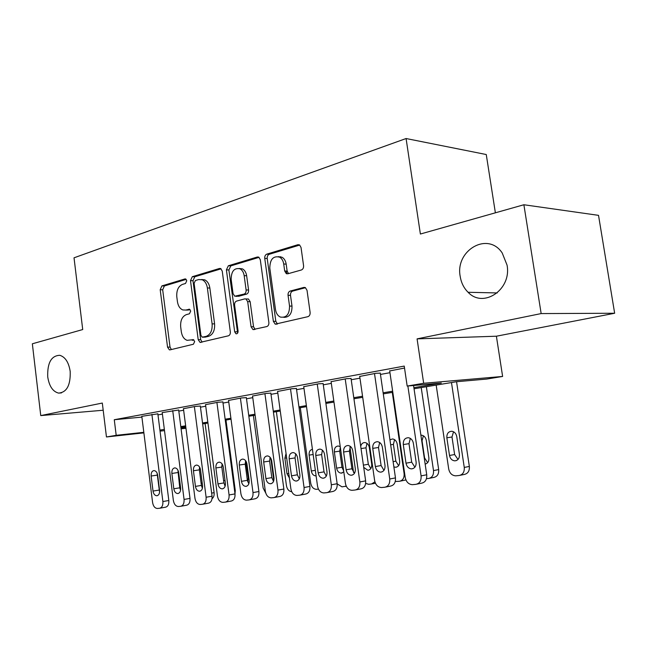 <?xml version="1.0" encoding="UTF-8"?>
<svg xmlns="http://www.w3.org/2000/svg" width="647" height="647" viewBox="0 0 647 647"><rect width="100%" height="100%" fill="white"/><g stroke="black" fill="none" stroke-linecap="round" stroke-linejoin="round"><path stroke-width="0.97" d="M186.757 280.741L185.657 278.978L184.913 278.938L161.904 285.901L160.197 289.719L167.549 347.156L169.368 349.841L170.096 349.849L193.404 344.236L194.674 341.559L193.388 339.659L187.129 340.338C183.999 339.174 182.066 336.311 181.314 331.741L180.683 326.872C180.287 320.483 182.187 316.391 186.385 314.612L189.442 313.787L190.703 311.078L189.514 309.242L185.794 310.05L182.802 309.937C179.906 308.708 178.111 305.942 177.424 301.639L176.801 296.795C176.405 290.422 178.289 286.289 182.462 284.389L185.503 283.483L186.757 280.741M460.219 276.504C461.246 282.852 463.875 288.117 468.104 292.282C483.277 308.708 511.834 289.686 507.054 265.108L502.218 252.985C487.806 231.028 454.906 250.526 460.219 276.504M47.724 376.869C49.196 386.21 52.811 391.621 58.57 393.101C66.77 392.422 70.644 385.191 70.191 371.402C68.744 362.344 65.274 356.974 59.783 355.3C51.299 355.664 47.271 362.854 47.724 376.869M301.356 269.993C302.974 269.314 303.71 267.858 303.572 265.634L301.033 247.494L299.61 244.987L297.83 244.728L266.823 254.125C265.302 254.805 264.607 256.22 264.744 258.371L273.366 321.357L275.226 324.155L307.883 316.682C309.509 316.06 310.253 314.628 310.115 312.396L307.026 290.325L305.368 287.632L303.799 287.438L290.212 291.045C288.635 291.692 287.915 293.115 288.052 295.307L289.541 306.08C289.484 314.337 286.427 318 280.369 317.062C277.733 315.785 276.115 313.31 275.501 309.63L269.799 268.044C270.009 259.221 273.309 255.597 279.69 257.166C281.866 258.525 283.208 260.806 283.718 264.008L284.688 270.996L286.273 273.616L287.818 273.794L301.356 269.993M523.884 204.751L598.524 215.346L614.65 313.253L541.159 313.577L523.884 204.751L420.388 234.028L406.081 138.531L74.025 257.813L82.719 329.549L32.35 343.792L40.753 415.592L102.315 403.049L106.456 436.968L116.193 435.318L114.276 419.725L404.238 366.089L407.173 386.065L423.664 383.275L502.622 376.449L486.77 379.061L456.345 381.738L414.048 388.774M541.159 313.577L417.08 338.874L423.664 383.275M222.244 271.117L220.692 268.578L219.438 268.481L192.313 276.69L190.501 280.636L198.208 339.683L200.069 342.409L228.391 335.817C229.814 335.259 230.461 333.941 230.332 331.846L222.244 271.117M228.334 265.78L257.304 257.005L258.792 257.166L260.296 259.706L268.861 322.449C268.998 324.616 268.303 325.991 266.782 326.573L252.945 329.574L251.076 326.792L247.68 301.648L245.965 298.971L244.752 298.874L236.567 301.081C235.128 301.68 234.473 303.031 234.602 305.133L238.072 331.021C238.08 332.987 237.392 333.909 235.993 333.779L234.675 331.838L226.401 269.872L228.334 265.78L230.817 265.885L259.067 257.352M40.753 415.592L103.196 410.238M157.86 413.829L141.806 416.328M178.669 410.02L162.219 412.592M200.327 406.065L195.475 406.397L183.441 408.702M222.867 401.941L218.063 402.248L205.536 404.658M246.353 397.646L241.614 397.929L228.553 400.436M270.842 393.166L266.176 393.425L252.548 396.045M296.407 388.483L291.821 388.718L277.595 391.459M286.37 271.069L286.75 273.81M323.112 383.598L318.615 383.808L303.75 386.671M351.038 378.495L346.655 378.665L331.094 381.665M380.274 373.141L376.004 373.279L359.716 376.433M114.276 419.725L141.903 417.105M157.989 414.897L162.405 414.096M178.815 411.112L183.643 410.23M200.465 407.173L205.738 406.211M223.013 403.065L228.763 402.022M246.507 398.795L252.767 397.654M271.004 394.338L277.814 393.101M296.577 389.688L303.977 388.346M323.29 384.828L331.337 383.364M351.224 379.749L359.958 378.155M380.46 374.427L389.955 372.704M389.696 370.941L404.529 368.046M495.376 212.814L486.261 154.528L406.081 138.531M417.08 338.874L496.395 336.214L614.65 313.253M496.395 336.214L502.622 376.449M413.878 387.65L441.319 383.056L407.173 386.065M159.914 430.109L164.346 429.365M180.796 426.616L185.64 425.807M202.527 422.984L207.816 422.103M225.14 419.199L230.906 418.237M248.707 415.261L254.991 414.209M273.285 411.152L280.127 410.012M298.946 406.866L306.371 405.62M325.748 402.385L333.82 401.035M353.78 397.695L362.555 396.231M383.121 392.794L392.648 391.2M116.193 435.318L143.812 432.317M185.964 428.29L181.079 428.824M164.508 430.635L160.044 431.12M143.877 432.883L106.456 436.968M181.014 428.282L185.891 427.748M392.81 392.3L383.283 393.886M362.708 397.315L353.933 398.77M333.973 402.086L325.894 403.429M306.516 406.656L299.084 407.893M280.264 411.023L273.422 412.155M255.128 415.204L248.844 416.247M231.036 419.207L225.269 420.17M207.938 423.049L202.648 423.931M185.762 426.737L180.917 427.546M192.814 339.643L193.275 339.635M185.721 310.075L188.277 310.05L185.794 310.05M190.032 309.573L188.277 310.05M193.874 339.918L192.216 340.33M186.19 279.375L164.387 285.958L162.68 289.767L170.024 347.075L171.366 349.542M221.088 268.828L194.796 276.77L192.984 280.701L200.683 339.61L202.107 342.142M195.386 280.531L194.108 283.297L200.91 335.267L202.196 337.176L206.126 336.383C210.51 334.645 212.499 330.48 212.103 323.888L207.372 287.972C206.716 283.863 205.01 281.13 202.276 279.779L198.669 279.553L195.386 280.531M204.8 337.144L202.81 337.192M201.549 279.52L204.751 279.852C207.493 281.202 209.191 283.92 209.854 288.028L214.586 323.856C214.974 330.431 212.984 334.588 208.601 336.319L205.285 337.127M246.936 298.979L248.44 298.995L250.146 301.664L253.543 326.751L255.096 329.388M230.817 265.885L228.876 269.969L237.643 333.092M244.17 275.662C243.636 272.322 242.237 270.025 239.98 268.788C234.19 267.696 231.254 271.247 231.165 279.439L233.057 293.584L234.74 296.229L244.105 294.078C245.569 293.463 246.232 292.088 246.103 289.969L244.17 275.662L246.644 275.743C246.111 272.411 244.712 270.123 242.455 268.885L239.212 268.473M237.417 296.334L235.929 296.318M246.644 275.743L248.577 290.018C248.707 292.137 248.036 293.503 246.572 294.118L238.403 296.35M278.461 256.633L282.149 257.296C284.324 258.654 285.667 260.927 286.184 264.122L287.147 271.093L288.546 273.592M283.774 317.345C289.363 317.394 292.104 313.641 291.991 306.088L289.541 306.08M305.489 287.697L292.67 291.093C291.085 291.74 290.366 293.156 290.503 295.347L291.991 306.088M299.715 245.067L269.289 254.263C267.769 254.942 267.082 256.349 267.211 258.501L275.824 321.324L277.442 324.01M205.115 423.518L214.117 492.674C214.375 495.473 213.68 497.47 212.038 498.675M151.899 414.387L162.882 501.546C163.109 505.412 162.001 507.652 159.542 508.267L157.399 508.469C154.9 508.259 153.299 506.294 152.603 502.565L141.798 416.239M159.987 508.194L165.478 507.208C167.937 506.593 169.053 504.361 168.818 500.511L157.844 413.74M159.583 490.353C159.76 493.54 158.83 495.343 156.784 495.764C154.819 495.562 153.565 494.001 153.024 491.073L151.131 476.03C150.969 472.755 151.94 470.943 154.067 470.587C155.951 470.846 157.164 472.391 157.682 475.213L159.583 490.353M159.583 492.302L157.1 473.111M225.981 420.049L235.273 490.499L234.998 493.968M224.711 485.468L225.407 484.854M247.356 480.252L247.971 481.19M247.704 481.78L248.286 478.084L245.569 460.753M265.731 493.022L263.127 488.04L253.389 415.487M270.81 458.278L273.818 480.575M291.732 491.704C288.95 491.348 287.179 489.334 286.443 485.654L276.374 411.67M286.063 453.547L284.874 458.173L286.993 473.733L289.387 477.947M172.717 410.57L184.063 499.435C184.298 503.382 183.141 505.671 180.578 506.31L178.354 506.512C175.758 506.302 174.092 504.296 173.372 500.503L162.203 412.495M181.063 506.221L186.522 505.234C189.078 504.603 190.234 502.323 190 498.4L178.661 409.923M180.642 488.032C180.82 491.291 179.842 493.127 177.715 493.556C175.677 493.346 174.375 491.76 173.817 488.784L171.867 473.442C171.698 470.086 172.717 468.234 174.933 467.878C176.89 468.153 178.135 469.73 178.677 472.593L180.642 488.032M180.57 490.377L179.753 487.814L177.901 470.118M194.367 406.599L206.11 497.244C206.353 501.271 205.139 503.609 202.479 504.264L200.149 504.482C197.448 504.264 195.726 502.218 194.973 498.352L183.433 408.605M202.996 504.167L208.407 503.18C211.076 502.533 212.281 500.204 212.046 496.2L200.311 405.96M202.551 485.614C202.737 488.946 201.718 490.83 199.494 491.259C197.375 491.041 196.025 489.423 195.451 486.398L193.429 470.749C193.259 467.312 194.335 465.419 196.656 465.072C198.686 465.355 199.972 466.956 200.521 469.868L202.551 485.614M202.406 488.323L201.387 485.42L199.373 469.868L199.559 467.053M216.915 402.458L229.07 494.963C229.313 499.072 228.051 501.465 225.277 502.137L222.843 502.363C220.037 502.137 218.241 500.058 217.465 496.12L205.528 404.553M225.843 502.032L231.205 501.045C233.979 500.374 235.241 497.996 234.998 493.912L222.851 401.827M225.374 483.099C225.56 486.504 224.493 488.428 222.164 488.865C219.972 488.647 218.573 486.997 217.974 483.916L215.888 467.951C215.71 464.425 216.842 462.484 219.276 462.144C221.371 462.451 222.705 464.077 223.272 467.029L225.374 483.099M225.14 486.148L223.911 482.929L221.824 467.061L222.099 463.915M240.409 398.148L253.001 492.585C253.26 496.783 251.942 499.225 249.046 499.913L246.499 500.155C243.579 499.929 241.711 497.802 240.91 493.79L228.537 400.331M249.661 499.799L254.958 498.813C257.854 498.125 259.172 495.699 258.913 491.526L246.337 397.525M249.168 480.47C249.354 483.964 248.23 485.937 245.795 486.374C243.515 486.14 242.059 484.457 241.444 481.328L239.285 465.031C239.107 461.408 240.296 459.427 242.851 459.087C245.027 459.419 246.402 461.076 246.976 464.069L249.168 480.47M248.828 483.843L247.364 480.341L245.213 464.142L245.601 460.664M318.445 489.132L316.472 489.326C313.455 489.124 311.539 487.07 310.714 483.163L300.297 407.691M312.428 449.309C310.01 449.9 308.902 451.832 309.104 455.124L311.296 471C311.927 474.041 313.415 475.674 315.776 475.893L316.108 475.86M264.922 393.651L277.975 490.102C278.242 494.389 276.859 496.888 273.835 497.6L271.174 497.85C268.125 497.616 266.184 495.456 265.351 491.356L252.532 395.924M274.506 497.478L279.73 496.492C282.755 495.78 284.13 493.297 283.871 489.035L270.826 393.036M273.98 477.737C274.174 481.319 272.994 483.333 270.446 483.77C268.068 483.527 266.564 481.813 265.925 478.626L263.685 461.982C263.507 458.254 264.769 456.232 267.454 455.909C269.702 456.256 271.125 457.947 271.716 460.979L273.98 477.737M273.527 481.408L271.829 477.632L269.597 461.093L270.106 457.308M349.97 447.15L353.569 472.504M340.338 447.263L339.707 451.137L341.972 467.247L343.654 470.854M340.257 446.689L338.308 445.993C335.502 446.301 334.175 448.282 334.353 451.946L336.626 468.153C337.273 471.242 338.818 472.9 341.26 473.135L343.8 471.865M337.168 483.883L341.988 486.851L346.234 486.148M290.511 388.96L304.058 487.514C304.325 491.898 302.885 494.454 299.731 495.181L296.933 495.44C293.754 495.206 291.732 492.998 290.875 488.825L277.579 391.33M300.459 495.044L305.594 494.065C308.748 493.337 310.188 490.79 309.921 486.431L296.391 388.354M280.652 256.689L280.798 257.223M299.893 474.882C300.095 478.554 298.849 480.616 296.172 481.061C293.698 480.802 292.137 479.047 291.482 475.804L289.16 458.804C288.983 454.962 290.309 452.892 293.148 452.585C295.477 452.965 296.941 454.687 297.547 457.761L299.893 474.882M299.318 478.853L297.361 474.809L295.04 457.914L295.695 453.822M366.986 443.349L365.992 447.821L368.337 464.279L370.82 468.574M363.703 467.352L367.836 470.264C370.618 469.827 371.912 467.805 371.718 464.206L369.332 447.546C368.725 444.594 367.237 442.928 364.876 442.548C362.724 442.58 361.333 443.858 360.719 446.39M365.652 483.422L368.596 484.271L371.499 483.996L374.912 481.845M317.248 384.059L331.321 484.805C331.604 489.286 330.091 491.906 326.792 492.658L323.848 492.933C320.532 492.682 318.429 490.426 317.54 486.172L303.726 386.534M327.592 492.504L332.623 491.526C335.914 490.774 337.427 488.17 337.152 483.713L323.096 383.461M326.986 471.889C327.18 475.674 325.87 477.777 323.055 478.222C320.483 477.947 318.858 476.16 318.178 472.86L315.768 455.48C315.59 451.517 317.006 449.39 320.014 449.115C322.408 449.528 323.921 451.291 324.543 454.388L326.986 471.889M326.266 476.16L324.034 471.865L321.624 454.59L322.424 450.199M392.284 392.389L404.108 473.596L404.642 473.499M394.573 439.645L393.416 444.376L395.851 461.174L398.617 465.67M405.928 479.945L400.291 481.117M393.861 466.883L395.56 467.263C398.495 466.835 399.862 464.764 399.668 461.068L397.193 444.044C396.571 441.068 395.05 439.37 392.616 438.949L389.939 439.798M395.277 481.505L399.417 481.287C402.822 480.527 404.391 477.963 404.108 473.596M345.215 378.924L359.853 481.966C360.144 486.552 358.559 489.237 355.098 490.014L352 490.305C348.539 490.046 346.347 487.741 345.425 483.398L331.07 381.52M355.987 489.844L360.889 488.881C364.334 488.097 365.919 485.428 365.636 480.875L351.022 378.341M355.324 468.768C355.526 472.658 354.144 474.817 351.167 475.254C348.498 474.955 346.808 473.135 346.113 469.779L343.606 452.01C343.428 447.902 344.94 445.726 348.135 445.492C350.601 445.945 352.154 447.74 352.785 450.862L355.324 468.768M354.451 473.329L351.919 468.776L349.42 451.121L350.391 446.43M421.213 387.577L433.506 470.587L438.674 469.593C438.957 474.025 437.323 476.637 433.773 477.429L429.559 478.27M426.365 386.72L438.674 469.593M423.397 435.787L422.054 440.769L424.586 457.939L427.651 462.637M425.152 464.085C427.869 463.325 429.115 461.23 428.872 457.785L426.3 440.381C425.677 437.396 424.117 435.666 421.626 435.196L420.89 435.188M426.478 478.667L428.597 478.465C432.156 477.672 433.789 475.052 433.506 470.587M374.508 373.554L389.737 478.998C390.036 483.689 388.37 486.447 384.747 487.248L381.471 487.547C377.864 487.272 375.583 484.926 374.621 480.503L359.692 376.271M385.733 487.054L390.481 486.099C394.096 485.299 395.754 482.565 395.463 477.898L380.25 372.979M385.005 465.492C385.208 469.504 383.736 471.72 380.59 472.148C377.816 471.817 376.077 469.957 375.357 466.56L372.745 448.371C372.575 444.101 374.192 441.877 377.597 441.699C380.137 442.208 381.722 444.028 382.361 447.174L385.005 465.492M383.962 470.345L381.107 465.549L378.503 447.481L379.668 442.499M451.477 382.547L464.263 467.441C464.554 472.003 462.84 474.688 459.111 475.505L455.706 475.828C452.01 475.569 449.681 473.305 448.711 469.035L436.175 385.094M456.556 381.722L469.35 466.438C469.641 470.976 467.935 473.653 464.214 474.461L460.179 475.286M453.531 431.767L451.994 437L454.623 454.55L458.019 459.451M459.419 454.348L456.75 436.547C456.119 433.571 454.542 431.816 451.994 431.274C448.42 431.387 446.705 433.563 446.851 437.793L449.495 455.464C450.215 458.723 451.986 460.527 454.801 460.85C458.076 460.454 459.621 458.286 459.419 454.348M407.869 386.008L421.084 475.885C421.391 480.689 419.636 483.511 415.835 484.352L412.365 484.668C408.597 484.368 406.219 481.966 405.224 477.462L389.672 370.771M416.927 484.126L421.496 483.196C425.289 482.363 427.036 479.556 426.729 474.777L413.562 385.507M416.126 462.063C416.328 466.212 414.767 468.485 411.419 468.889C408.548 468.525 406.745 466.616 406.001 463.179L403.291 444.562C403.13 440.106 404.876 437.825 408.524 437.72C411.112 438.302 412.729 440.162 413.376 443.3L416.126 462.063M414.897 467.199L411.694 462.168L408.985 443.672L410.344 438.391M185.608 278.954L184.913 278.938M189.434 309.217L188.851 309.217M170.024 347.075L167.549 347.156M162.68 289.767L160.197 289.719M164.387 285.958L161.904 285.901M200.683 339.61L198.208 339.683M192.984 280.701L190.501 280.636M194.796 276.77L192.313 276.69M220.562 268.521L219.438 268.481M208.601 336.319L206.126 336.383M214.586 323.856L212.103 323.888M209.854 288.028L207.372 287.972M258.598 257.077L257.304 257.005M253.543 326.751L251.076 326.792M250.146 301.664L247.68 301.648M237.15 331.79L234.675 331.838M228.876 269.969L226.401 269.872M246.572 294.118L244.105 294.078M248.577 290.018L246.103 289.969M287.147 271.093L284.688 270.996M286.184 264.122L283.718 264.008M290.503 295.347L288.052 295.307M292.67 291.093L290.212 291.045M304.98 287.462L303.799 287.438M275.824 321.324L273.366 321.357M267.211 258.501L264.744 258.371M269.289 254.263L266.823 254.125M299.318 244.833L297.83 244.728M211.642 493.103L214.117 492.674M202.228 483.099L201.112 483.277M200.287 468.735L199.316 468.881M168.818 500.511L162.882 501.546M153.024 491.073L158.96 490.111M151.131 476.03L157.075 475.149M234.562 490.628L235.273 490.499M225.027 480.43L223.611 480.656M223.013 465.832L221.759 466.018M288.772 473.434L286.993 473.733M286.653 457.906L284.874 458.173M190 498.4L184.063 499.435M173.817 488.784L179.753 487.814M171.867 473.442L177.812 472.561M212.046 496.2L206.11 497.244M195.451 486.398L201.387 485.42M193.429 470.749L199.373 469.868M234.998 493.912L229.07 494.963M217.974 483.916L223.911 482.929M215.888 467.951L221.824 467.061M258.913 491.526L253.001 492.585M241.444 481.328L247.364 480.341M239.285 465.031L245.213 464.142M315.34 470.32L311.296 471M313.148 454.509L309.104 455.124M283.871 489.035L277.975 490.102M265.925 478.626L271.829 477.632M263.685 461.982L269.597 461.093M345.482 486.447L346.299 486.293M341.972 467.247L336.626 468.153M339.707 451.137L334.353 451.946M309.921 486.431L304.058 487.514M291.482 475.804L297.361 474.809M289.16 458.804L295.04 457.914M372.292 483.843L375.43 483.236M368.337 464.279L363.388 465.12M365.992 447.821L361.026 448.581M337.152 483.713L331.321 484.805M318.178 472.86L324.034 471.865M315.768 455.48L321.624 454.59M395.851 461.174L393.109 461.651M393.416 444.376L390.659 444.796M365.636 480.875L359.853 481.966M346.113 469.779L351.919 468.776M343.606 452.01L349.42 451.121M395.463 477.898L389.737 478.998M375.357 466.56L381.107 465.549M372.745 448.371L378.503 447.481M464.263 467.441L469.35 466.438M454.623 454.55L449.495 455.464M451.994 437L446.851 437.793M426.729 474.777L421.084 475.885M406.001 463.179L411.694 462.168M403.291 444.562L408.985 443.672M497.228 292.937L468.104 292.282M61.465 392.907L58.57 393.101M170.266 349.809L169.368 349.841M201.136 342.376L200.069 342.409M204.751 279.852L202.276 279.779M254.417 329.549L252.945 329.574M248.44 298.995L245.965 298.971M236.859 333.763L235.993 333.779M242.455 268.885L239.98 268.788M288.214 273.689L286.273 273.616M282.149 257.296L279.69 257.166M276.916 324.131L275.226 324.155M156.784 495.764L157.318 495.675M177.715 493.556L178.297 493.459M199.494 491.259L200.133 491.154M222.164 488.865L222.875 488.744M245.795 486.374L246.58 486.237M270.446 483.77L271.311 483.624M342.223 472.965L341.26 473.135M296.172 481.061L297.151 480.891M368.919 470.07L367.836 470.264M323.055 478.222L324.155 478.028M396.797 467.045L395.56 467.263M351.167 475.254L352.413 475.027M425.944 463.875L425.144 464.02M380.59 472.148L382.029 471.881M456.442 460.551L454.801 460.85M411.419 468.889L413.093 468.574"/></g></svg>
